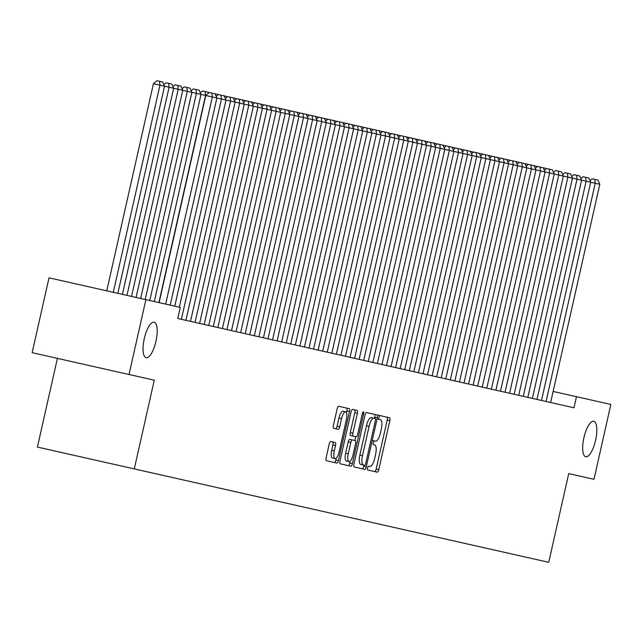 <?xml version="1.0" encoding="UTF-8"?>
<svg xmlns="http://www.w3.org/2000/svg" width="643" height="643" viewBox="0 0 643 643"><rect width="100%" height="100%" fill="white"/><g stroke="black" fill="none" stroke-linecap="round" stroke-linejoin="round"><path stroke-width="0.96" d="M367.571 467.967A1.953 0.643 102.7 0 0 367.772 470.017L377.28 472.155A2.789 0.916 102.7 0 0 378.783 469.639L389.827 420.659A2.789 0.916 102.7 0 0 389.545 417.733L380.037 415.595A1.953 0.643 102.7 0 0 378.976 417.355A1.953 0.643 102.7 0 0 379.177 419.405L380.407 419.678A8.93 2.934 102.7 0 1 381.307 429.034L380.391 433.117A8.93 2.934 102.7 0 1 375.56 441.178L374.33 440.897A1.953 0.643 102.7 0 0 373.278 442.665A1.953 0.643 102.7 0 0 373.47 444.707L374.7 444.988A8.93 2.934 102.7 0 1 375.6 454.336L374.684 458.419A8.93 2.934 102.7 0 1 369.862 466.48L368.624 466.207A1.953 0.643 102.7 0 0 367.571 467.967M155.96 341.256A18.189 5.98 102.7 0 0 154.119 322.199A18.189 5.98 102.7 0 0 144.289 338.62A18.189 5.98 102.7 0 0 146.122 357.677A18.189 5.98 102.7 0 0 155.96 341.256M595.579 440.326A18.189 5.98 102.7 0 0 593.738 421.269A18.189 5.98 102.7 0 0 583.908 437.698A18.189 5.98 102.7 0 0 585.749 456.755A18.189 5.98 102.7 0 0 595.579 440.326M330.727 441.508A2.789 0.916 102.7 0 0 329.216 444.024L326.122 457.768A2.789 0.916 102.7 0 0 326.403 460.693L336.964 463.073A2.789 0.916 102.7 0 0 338.467 460.549L349.511 411.568A2.789 0.916 102.7 0 0 349.229 408.651L338.668 406.272A2.789 0.916 102.7 0 0 337.157 408.787L333.42 425.385A2.789 0.916 102.7 0 0 333.701 428.31L338.218 429.331A2.789 0.916 102.7 0 0 339.729 426.807L341.586 418.577A7.459 2.451 102.7 0 1 345.621 411.841A7.459 2.451 102.7 0 1 346.368 419.654L339.102 451.9A7.459 2.451 102.7 0 1 335.067 458.644A7.459 2.451 102.7 0 1 334.312 450.823L335.525 445.446A2.789 0.916 102.7 0 0 335.244 442.529L330.727 441.508M576.482 396.699L610.85 404.439L593.979 479.292L568.725 473.602L548.736 562.312L134.283 468.908L154.272 380.198L129.018 374.507L145.889 299.654L180.257 307.402L177.757 318.494L573.982 407.783L576.482 396.699L553.125 391.434M353.955 464.045A2.789 0.916 102.7 0 0 354.237 466.963L364.79 469.342A2.789 0.916 102.7 0 0 366.301 466.826L377.337 417.846A2.789 0.916 102.7 0 0 377.055 414.92L366.502 412.541A2.789 0.916 102.7 0 0 364.991 415.065L353.955 464.045M363.608 413.891L352.388 463.691A2.789 0.916 102.7 0 1 350.877 466.207L340.316 463.828A2.789 0.916 102.7 0 1 340.034 460.902L351.078 411.922A2.789 0.916 102.7 0 1 352.581 409.406L357.098 410.427A2.789 0.916 102.7 0 1 357.387 413.345L352.911 433.213A2.789 0.916 102.7 0 0 353.192 436.131L356.19 436.806A2.789 0.916 102.7 0 0 357.693 434.29L362.355 413.61L363.608 413.891A1.953 0.643 102.7 0 0 363.408 411.85A1.953 0.643 102.7 0 0 362.355 413.61M57.404 358.368L37.415 447.078L134.283 468.908M145.889 299.654L49.021 277.824L32.15 352.677L129.018 374.507M372.94 440.584L374.33 440.897M377.787 419.091L379.177 419.405M380.037 415.595L377.417 415M374.66 471.568A2.789 0.916 102.7 0 0 376.171 469.044L387.207 420.064A2.789 0.916 102.7 0 0 386.925 417.146M374.475 418.344L374.724 417.251A2.789 0.916 102.7 0 0 374.443 414.333M362.178 468.755A2.789 0.916 102.7 0 0 363.681 466.231L363.93 465.146M375.215 418.513L371.3 417.628A8.93 2.934 102.7 0 0 366.47 425.69L359.847 455.075L362.467 455.67A8.93 2.934 102.7 0 0 363.367 465.018L364.669 465.315A1.953 0.643 102.7 0 0 365.722 463.547L375.416 420.554A1.953 0.643 102.7 0 0 375.215 418.513L372.594 417.918M373.921 418.215A8.93 2.934 102.7 0 0 369.09 426.277L362.467 455.67M359.847 455.075A8.93 2.934 102.7 0 0 360.755 464.431L363.367 465.018M353.192 436.131L350.572 435.544A2.789 0.916 102.7 0 1 350.29 432.618L354.767 412.758A2.789 0.916 102.7 0 0 354.486 409.832M355.716 436.701L354.856 440.511M350.202 461.168L349.768 463.097L352.388 463.691M348.265 453.821A7.459 2.451 102.7 0 0 349.012 461.642A7.459 2.451 102.7 0 0 353.047 454.906L355.611 443.541A2.789 0.916 102.7 0 0 355.33 440.616L352.332 439.941A2.789 0.916 102.7 0 0 350.821 442.464L348.265 453.821L345.645 453.235A7.459 2.451 102.7 0 0 346.4 461.055L349.012 461.642M345.645 453.235L348.201 441.87A2.789 0.916 102.7 0 1 349.712 439.354L352.332 439.941M348.257 465.62A2.789 0.916 102.7 0 0 349.768 463.097M335.067 458.644L332.447 458.049A7.459 2.451 102.7 0 1 331.7 450.237L332.905 444.86A2.789 0.916 102.7 0 0 332.624 441.934M345.621 411.841L343 411.247A7.459 2.451 102.7 0 0 338.965 417.99L341.586 418.577M335.598 428.736A2.789 0.916 102.7 0 0 337.109 426.221L338.965 417.99M346.489 412.774L346.89 410.981A2.789 0.916 102.7 0 0 346.609 408.056M334.344 462.486A2.789 0.916 102.7 0 0 335.855 459.962L336.257 458.17M535.298 168.329L537.46 166.457L545.61 168.289L545.939 169.061M546.068 401.497L595.241 183.263L201.002 94.417L154.32 301.559M550.625 402.518L599.806 184.292L595.241 183.263L594.775 179.373L597.966 180.088L599.806 184.292M590.001 180.659L592.163 178.778L594.775 179.373M526.183 166.28L528.337 164.399L536.487 166.232L536.825 167.003M517.06 164.222L519.222 162.341L527.373 164.182L527.71 164.946M536.945 399.44L586.127 181.205L585.66 177.315L588.851 178.039L590.684 182.234L541.502 400.468M580.878 178.601L583.04 176.729L585.66 177.315M527.831 397.382L577.012 179.156L576.546 175.266L579.737 175.981L581.569 180.185L532.388 398.411M571.764 176.552L573.926 174.671L576.546 175.266M507.946 162.165L510.108 160.292L518.258 162.124L518.596 162.896M498.831 160.115L500.993 158.234L509.143 160.075L509.473 160.838M518.716 395.332L567.898 177.098L567.423 173.208L570.614 173.923L572.455 178.127L523.273 396.353M562.649 174.494L564.811 172.613L567.423 173.208M509.594 393.275L558.775 175.049L558.309 171.151L561.5 171.874L563.332 176.069L514.159 394.304M553.527 172.445L555.689 170.564L558.309 171.151M489.709 158.057L491.871 156.177L500.021 158.017L500.358 158.781M500.479 391.217L549.661 172.991L549.194 169.101L552.385 169.816L554.218 174.02L505.036 392.246M544.412 170.387L546.574 168.506L549.194 169.101M480.594 156.008L482.756 154.127L490.906 155.96L491.244 156.731M491.365 389.168L540.546 170.934L540.072 167.043M495.922 390.197L545.103 171.962L543.271 167.759M471.48 153.95L473.642 152.069L481.792 153.91L482.121 154.674M462.357 151.893L464.519 150.02L472.669 151.852L473.007 152.624M453.243 149.843L455.405 147.962L463.555 149.795L463.892 150.566M444.128 147.786L446.29 145.905L454.44 147.745L454.77 148.509M435.014 145.728L437.168 143.855L445.318 145.688L445.655 146.459M425.891 143.678L428.053 141.798L436.203 143.638L436.541 144.402M416.777 141.621L418.939 139.74L427.089 141.581L427.426 142.344M407.662 139.571L409.824 137.69L417.974 139.523L418.304 140.295M398.539 137.514L400.702 135.633L408.852 137.473L409.189 138.237M482.25 387.11L531.423 168.884L530.957 164.986M486.807 388.139L535.989 169.905L534.148 165.709M473.127 385.061L522.309 166.826L521.843 162.936M477.685 386.081L526.866 167.855L525.034 163.652M464.013 383.003L513.194 164.769L512.728 160.879M468.57 384.032L517.752 165.798L515.919 161.602M454.898 380.945L504.072 162.719L503.606 158.829M459.456 381.974L508.637 163.748L506.797 159.544M445.776 378.896L494.957 160.662L494.491 156.771M450.333 379.917L499.515 161.69L497.682 157.487M436.661 376.838L485.843 158.612L485.377 154.714M441.219 377.867L490.4 159.633L488.567 155.437M427.547 374.781L476.728 156.554L476.254 152.664M432.104 375.809L481.285 157.583L479.445 153.38M418.424 372.731L467.606 154.497L467.139 150.607M422.99 373.76L472.163 155.526L470.33 151.322M409.31 370.673L458.491 152.447L458.025 148.549M413.867 371.702L463.048 153.468L461.216 149.272M389.425 135.456L391.587 133.583L399.737 135.416L400.075 136.187M400.195 368.624L449.377 150.39L448.902 146.5M404.752 369.645L453.934 151.418L452.093 147.215M380.31 133.406L382.472 131.526L390.623 133.358L390.952 134.13M391.073 366.566L440.254 148.332L439.788 144.442M395.638 367.595L444.811 149.361L442.979 145.165M371.188 131.349L373.35 129.468L381.5 131.309L381.838 132.072M381.958 364.509L431.14 146.282L430.673 142.384M386.515 365.537L435.697 147.311L433.864 143.108M362.073 129.291L364.235 127.418L372.385 129.251L372.723 130.023M372.844 362.459L422.025 144.225L421.559 140.335M377.401 363.48L426.582 145.254L424.75 141.05M352.959 127.242L355.121 125.361L363.271 127.201L363.6 127.965M363.729 360.401L412.902 142.175L412.436 138.277M368.286 361.43L417.468 143.196L415.627 139.001M343.844 125.184L345.998 123.303L354.148 125.144L354.486 125.907M354.606 358.344L403.788 140.118L403.322 136.228M359.164 359.373L408.345 141.147L406.513 136.943M334.722 123.134L336.884 121.254L345.034 123.086L345.371 123.858M345.492 356.294L394.673 138.06L394.207 134.17M350.049 357.323L399.231 139.089L397.398 134.885M325.607 121.077L327.769 119.196L335.919 121.037L336.257 121.8M336.377 354.237L385.559 136.011L385.085 132.112M340.935 355.266L390.116 137.031L388.276 132.836M316.493 119.019L318.655 117.147L326.805 118.979L327.134 119.751M327.255 352.187L376.436 133.953L375.97 130.063M331.82 353.208L380.994 134.982L379.161 130.778M307.37 116.97L309.532 115.089L317.682 116.922L318.02 117.693M318.14 350.13L367.322 131.895L366.856 128.005M322.698 351.158L371.879 132.924L370.046 128.729M298.256 114.912L300.418 113.031L308.568 114.872L308.905 115.636M309.026 348.072L358.207 129.846L357.733 125.948M313.583 349.101L362.765 130.875L360.924 126.671M289.141 112.855L291.303 110.982L299.453 112.814L299.783 113.586M299.903 346.022L349.085 127.788L348.619 123.898M304.469 347.043L353.642 128.817L351.809 124.613M280.018 110.805L282.181 108.924L290.331 110.765L290.668 111.528M290.789 343.965L339.97 125.739L339.504 121.84M295.346 344.994L344.527 126.759L342.695 122.564M270.904 108.747L273.066 106.867L281.216 108.707L281.554 109.471M281.674 341.907L330.856 123.681L330.389 119.791M286.231 342.936L335.413 124.71L333.58 120.506M261.789 106.698L263.951 104.817L272.102 106.65L272.431 107.421M272.56 339.858L321.733 121.623L321.267 117.733M277.117 340.886L326.298 122.652L324.458 118.449M252.667 104.64L254.829 102.759L262.979 104.6L263.317 105.364M263.437 337.8L312.619 119.574L312.152 115.676M267.994 338.829L317.176 120.595L315.343 116.399M243.552 102.583L245.714 100.71L253.864 102.542L254.202 103.314M254.323 335.75L303.504 117.516L303.038 113.626M258.88 336.771L308.061 118.545L306.229 114.341M234.438 100.533L236.6 98.652L244.75 100.485L245.087 101.256M245.208 333.693L294.39 115.459L293.915 111.569M249.765 334.722L298.947 116.487L297.106 112.292M225.323 98.475L227.485 96.595L235.635 98.435L235.965 99.199M236.085 331.635L285.267 113.409L284.801 109.511M240.651 332.664L289.824 114.438L287.992 110.234M216.201 96.418L218.363 94.545L226.513 96.378L226.85 97.149M226.971 329.586L276.152 111.352L275.686 107.461M231.528 330.606L280.71 112.38L278.877 108.177M159.11 302.636L205.784 95.494L209.248 92.488L217.398 94.328L217.736 95.092M217.856 327.528L267.038 109.294L266.564 105.404M222.414 328.557L271.595 110.323L269.755 106.127M158.877 302.588L205.559 95.445L205.093 91.547L208.284 92.27L208.613 93.034M200.311 92.841L202.473 90.96L205.093 91.547M208.734 325.471L257.915 107.244L257.449 103.354M213.299 326.499L262.473 108.273L260.64 104.07M149.763 300.53L196.436 93.388L191.879 92.359L145.197 299.501M201.002 94.417L196.436 93.388L195.97 89.498L199.161 90.213L201.002 94.417M191.196 90.784L193.358 88.903L195.97 89.498M199.619 323.421L248.801 105.187L248.335 101.297M204.177 324.45L253.358 106.216L251.526 102.012M140.64 298.473L187.322 91.33L182.765 90.309L136.083 297.452M191.879 92.359L187.322 91.33L186.856 87.44L190.047 88.163L191.879 92.359M182.073 88.734L184.236 86.853L186.856 87.44M190.505 321.363L239.686 103.137L239.22 99.239M195.062 322.392L244.244 104.158L242.411 99.962M131.526 296.423L178.207 89.281L173.65 88.252L126.968 295.394M182.765 90.309L178.207 89.281L177.741 85.39L180.932 86.106L182.765 90.309M172.959 86.676L175.121 84.796L177.741 85.39M181.39 319.306L230.564 101.08L230.098 97.189M185.948 320.335L235.129 102.108L233.288 97.905M122.411 294.365L169.093 87.223L164.528 86.194L117.846 293.337M173.65 88.252L169.093 87.223L168.619 83.333L171.81 84.048L173.65 88.252M163.844 84.619L166.007 82.746L168.619 83.333M174.767 306.164L221.449 99.022L220.983 95.132M179.325 307.193L226.006 100.051L224.174 95.855M113.289 292.308L159.97 85.173L153.428 83.694L106.746 290.837M164.528 86.194L159.97 85.173L159.504 81.275L162.695 81.999L164.528 86.194M153.428 83.694L156.884 80.688L159.504 81.275M165.653 304.115L212.335 96.972L211.869 93.074M170.21 305.136L216.892 98.001L215.059 93.798M387.207 420.064L389.827 420.659M376.171 469.044L378.783 469.639M374.724 417.251L377.337 417.846M363.681 466.231L366.301 466.826M366.47 425.69L369.09 426.277M354.767 412.758L357.387 413.345M350.29 432.618L352.911 433.213M348.201 441.87L350.821 442.464M332.905 444.86L335.525 445.446M331.7 450.237L334.312 450.823M337.109 426.221L339.729 426.807M346.89 410.981L349.511 411.568M335.855 459.962L338.467 460.549"/></g></svg>
